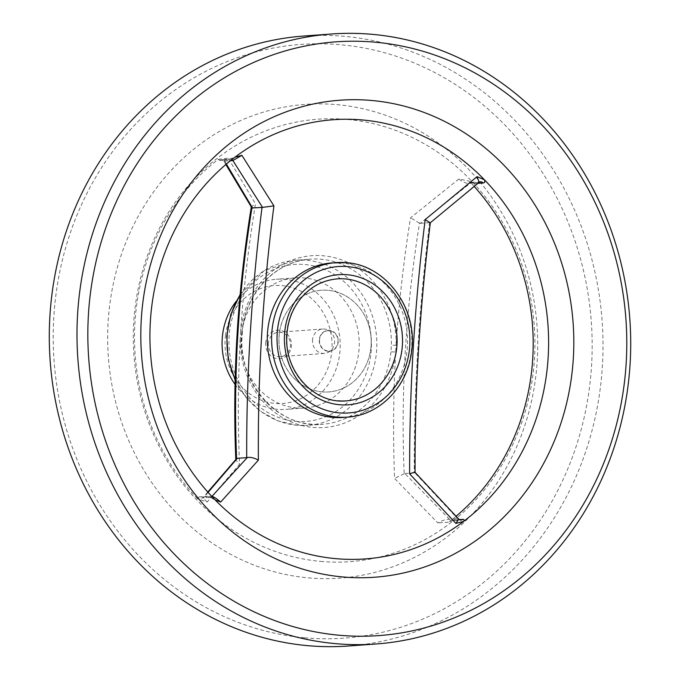 <?xml version="1.0" encoding="UTF-8"?>
<svg xmlns="http://www.w3.org/2000/svg" width="680" height="680" viewBox="0 0 680 680"><rect width="100%" height="100%" fill="white"/><g stroke="black" fill="none" stroke-linecap="round" stroke-linejoin="round"><path stroke-width="0.51" stroke-dasharray="3.4 2.55" d="M241.74 332.495A65.237 59.032 85.8 0 0 304.954 407.991A65.237 59.032 85.8 0 0 359.048 338.598A65.237 59.032 85.8 0 0 295.4 277.865A65.237 59.032 85.8 0 0 241.74 332.495M312.596 339.252A12.232 11.067 85.8 0 0 324.445 353.404A12.232 11.067 85.8 0 0 334.594 340.399A12.232 11.067 85.8 0 0 322.651 329.01A12.232 11.067 85.8 0 0 312.596 339.252M268.447 342.499A12.232 11.067 85.8 0 0 280.296 356.651A12.232 11.067 85.8 0 0 290.436 343.638A12.232 11.067 85.8 0 0 278.502 332.248A12.232 11.067 85.8 0 0 268.447 342.499M265.752 342.236A14.271 12.911 85.8 0 0 283.297 357.85A14.271 12.911 85.8 0 0 286.552 333.464A14.271 12.911 85.8 0 0 265.752 342.236M235.05 384.37A65.237 59.032 85.8 0 0 285.914 409.385A65.237 59.032 85.8 0 0 340 340A65.237 59.032 85.8 0 0 276.352 279.259A65.237 59.032 85.8 0 0 236.3 301.155M308.219 577.864A237.507 214.906 85.8 0 0 515.721 239.81A237.507 214.906 85.8 0 0 144.118 206.142A237.507 214.906 85.8 0 0 308.219 577.864M320.603 561.391A221.807 200.702 85.8 0 0 522.223 421.082A221.807 200.702 85.8 0 0 455.337 165.656A221.807 200.702 85.8 0 0 146.005 259.777A221.807 200.702 85.8 0 0 320.603 561.391M304.555 637.781A297.653 269.322 85.8 0 0 564.604 214.115A297.653 269.322 85.8 0 0 98.906 171.921A297.653 269.322 85.8 0 0 304.555 637.781M337.254 278.876A61.157 55.343 85.8 0 0 286.356 339.397A61.157 55.343 85.8 0 0 338.002 400.8M343.077 417.452A77.469 70.099 85.8 0 0 404.745 362.942A77.469 70.099 85.8 0 0 379.738 279.149A77.469 70.099 85.8 0 0 331.729 262.93M477.896 183.353L475.048 183.566A4.08 3.689 85.8 0 0 472.2 182.401L480.344 181.798A4.08 3.689 85.8 0 0 478.21 182.758L430.338 222.751M474.147 186.388A220.175 199.223 85.8 0 0 470.22 182.146L468.698 181.007L458.838 179.01C463.19 182.35 466.93 183.795 470.067 183.353L479.196 182.308M430.015 222.675L429.59 222.632C419.092 306.425 413.993 389.827 414.281 472.829L415.072 472.362M458.821 519.188L457.665 518.696L414.724 472.693M456.034 516.298A220.175 199.223 85.8 0 1 449.454 521.586L454.478 519.987A4.08 3.689 -94.2 0 1 452.6 520.727L460.742 520.132A4.08 3.689 -94.2 0 1 457.665 518.696L449.522 519.299L404.898 473.518L404.175 473.807C400.741 391.45 405.85 307.896 419.509 223.133L420.197 223.321L470.067 183.353A4.08 3.689 85.8 0 1 472.2 182.401L468.698 181.007M449.454 521.586L452.6 520.727A4.08 3.689 -94.2 0 1 449.522 519.299C446.445 519.069 442.544 520.277 437.801 522.92L394.57 478.414C392.938 436.789 393.312 394.672 395.709 352.053L396.125 345.245L391.382 345.227A82.773 74.894 85.8 0 0 310.411 259.182A82.773 74.894 85.8 0 0 241.97 331.687L242.352 331.585C245.463 293.054 275.85 260.967 310.411 259.182L295.843 260.253A82.773 74.894 85.8 0 0 240.057 295.094M475.048 183.566L470.22 182.146M208.071 492.379L204.187 497.063A4.08 3.689 -94.2 0 1 199.206 496.859L197.489 498.754L207.145 502.019L239.547 464.363C237.745 422.756 237.975 380.622 240.236 337.969A86.122 77.928 85.8 0 0 312.927 427.397A86.122 77.928 85.8 0 0 395.709 352.053L390.983 351.773L391.382 345.227M231.846 159.596A4.08 3.689 85.8 0 0 227.927 159.834L234.974 157.182M197.489 498.754A220.175 199.223 85.8 0 1 218.246 159.316L219.784 160.429A4.08 3.689 85.8 0 1 221.654 159.698L229.798 159.094L236.045 156.494M214.072 498.848L207.349 496.264L199.206 496.859M458.838 179.01L410.507 217.829C403.75 260.075 398.956 302.549 396.125 345.245A86.122 77.928 85.8 0 0 365.245 273.734A86.122 77.928 85.8 0 0 287.249 262.089A86.122 77.928 85.8 0 0 240.652 331.151C243.601 288.49 248.549 246.032 255.484 203.787L228.182 158.117C224.222 160.701 223.074 161.704 224.74 161.126A4.08 3.689 85.8 0 0 221.654 159.698L224.009 161.296L224.74 161.126L226.398 164.05M448.409 522.215L437.801 522.92M218.246 159.316L228.182 158.117M251.447 207.494L251.32 206.831L255.484 203.787M240.652 331.151L240.236 337.969L241.952 338.164L242.352 331.585L240.652 331.151M236.257 458.932L235.832 460.113L239.547 464.363M419.509 223.133L410.507 217.829M404.175 473.807L394.57 478.414M207.145 502.019C203.558 498.627 202.572 496.978 204.187 497.063L211.845 496.502M207.774 492.048L203.524 497.165L204.187 497.063M429.59 222.632L420.197 223.321M212.041 496.714A4.08 3.689 -94.2 0 1 210.205 497.429L210.205 497.429A4.08 3.689 -94.2 0 1 207.349 496.264M414.281 472.829L404.898 473.518M348.551 646A305.804 276.7 85.8 0 0 602.106 320.748A305.804 276.7 85.8 0 0 303.748 36.032M241.97 331.687L241.952 338.164C239.479 385.798 280.168 428.876 322.541 424.277A82.773 74.894 85.8 0 0 390.983 351.773M225.573 335.061A59.126 53.499 85.8 0 0 298.274 399.755A59.126 53.499 85.8 0 0 311.754 298.724A59.126 53.499 85.8 0 0 225.573 335.061M321.988 391.867A50.966 46.112 85.8 0 0 328.831 391.926A50.966 46.112 85.8 0 0 371.084 337.714A50.966 46.112 85.8 0 0 321.359 290.267A50.966 46.112 85.8 0 0 278.953 340.697A50.966 46.112 85.8 0 0 321.988 391.867A50.966 46.112 85.8 0 0 328.797 391.926A50.966 46.112 85.8 0 0 371.059 337.722A50.966 46.112 85.8 0 0 321.334 290.267A50.966 46.112 85.8 0 0 279.412 332.953A50.966 46.112 85.8 0 0 321.963 391.867M328.108 351.296A10.514 9.511 85.8 0 0 337.288 336.337A10.514 9.511 85.8 0 0 320.841 334.849A10.514 9.511 85.8 0 0 328.108 351.296M319.617 339.201A10.191 9.223 85.8 0 0 332.146 350.353A10.191 9.223 85.8 0 0 334.475 332.928A10.191 9.223 85.8 0 0 319.617 339.201M295.383 421.32A78.693 71.204 85.8 0 0 364.14 309.306A78.693 71.204 85.8 0 0 241.018 298.154A78.693 71.204 85.8 0 0 295.383 421.32M241.561 338.232A82.773 74.894 85.8 0 0 311.431 424.184A82.773 74.894 85.8 0 0 322.541 424.277L307.972 425.349A82.773 74.894 85.8 0 0 376.601 337.314A82.773 74.894 85.8 0 0 295.843 260.253L264.358 270.504L240.108 294.55M235.152 379.304A82.773 74.894 85.8 0 0 296.863 425.255A82.773 74.894 85.8 0 0 307.972 425.349L296.743 425.247L277.907 420.844L260.644 411.383L246.075 397.486L235.135 380.069M346.451 262.701A77.469 70.099 -94.2 0 1 411.868 340.476A77.469 70.099 -94.2 0 1 347.403 417.137M459.348 519.63L454.478 519.987M227.927 159.834L219.784 160.429M224.74 161.126L230.452 160.709M322.651 329.01L278.502 332.248M324.445 353.404L280.296 356.651M295.4 277.865L276.352 279.259M304.954 407.991L285.914 409.385M224.009 161.296L225.845 164.526M235.832 460.113L235.807 459.433M203.524 497.165L202.062 498.023L210.205 497.429L215.56 500.106"/><path stroke-width="1.02" d="M236.3 301.155A65.237 59.032 85.8 0 0 222.7 333.897A65.237 59.032 85.8 0 0 235.05 384.37M338.002 400.8A61.157 55.343 85.8 0 0 346.214 400.868A61.157 55.343 85.8 0 0 397.103 340.349A61.157 55.343 85.8 0 0 345.457 278.945A61.157 55.343 85.8 0 0 337.254 278.876C320.994 280.381 307.819 288.243 297.721 302.473C290.675 312.97 287.019 324.819 286.748 338.036C285.379 373.014 315.291 404.226 346.214 400.868M347.403 417.137C379.942 415.387 408.255 385.909 411.706 350.633C417.673 308.32 385.883 265.098 346.57 262.701L331.729 262.93A77.469 70.099 85.8 0 0 267.265 339.583A77.469 70.099 85.8 0 0 332.681 417.367A77.469 70.099 85.8 0 0 343.077 417.452L347.403 417.137A77.469 70.099 -94.2 0 1 337.008 417.044A77.469 70.099 -94.2 0 1 271.592 339.269A77.469 70.099 -94.2 0 1 336.056 262.607A77.469 70.099 -94.2 0 1 346.451 262.701M409.632 473.85C409.377 389.376 414.562 304.623 425.178 219.598L477.071 176.638L484.449 179.792A220.175 199.223 85.8 0 0 469.583 165.818A220.175 199.223 85.8 0 0 234.974 157.182L241.884 155.329L273.921 205.887C262.897 291.185 257.712 375.938 258.375 460.147L220.677 502.061L215.56 500.106L214.072 498.848A220.175 199.223 85.8 0 0 335.852 558.654A220.175 199.223 85.8 0 0 463.556 521.458L455.863 523.37L409.632 473.85C413.925 472.337 415.616 471.954 414.724 472.693M342.745 576.946A239.139 216.376 85.8 0 0 551.675 236.572A239.139 216.376 85.8 0 0 177.522 202.666A239.139 216.376 85.8 0 0 342.745 576.946M455.863 523.37L458.821 519.188L460.751 520.132A4.08 3.689 -94.2 0 0 462.613 519.392C464.177 519.308 464.483 519.996 463.556 521.458A220.175 199.223 85.8 0 0 484.449 179.792C485.171 181.747 484.755 182.809 483.191 182.963A4.08 3.689 85.8 0 0 480.344 181.798L479.196 182.308L477.071 176.638M234.974 157.182A220.175 199.223 85.8 0 0 214.072 498.848M479.196 182.308L430.338 222.743C419.866 306.357 414.774 389.563 415.072 472.362L458.821 519.188M430.015 222.675L425.178 219.598M211.845 496.502L247.299 457.521C250.52 456.994 254.209 457.869 258.375 460.147M212.041 496.714A4.08 3.689 -94.2 0 0 212.33 496.468C214.149 496.995 216.937 498.856 220.677 502.061M247.299 457.521L246.704 457.648C246.406 374.637 251.506 291.236 262.004 207.442L273.921 205.887M241.884 155.329L232.875 160.531A4.08 3.689 85.8 0 0 231.846 159.596M262.591 207.502L232.875 160.531L230.452 160.709M456.034 516.298A220.175 199.223 85.8 0 0 474.147 186.388M246.704 457.648L237.311 458.337L208.071 492.379M262.004 207.442L251.923 207.952C238.34 291.55 233.223 375.113 236.598 458.617L237.311 458.337M226.398 164.05L252.611 208.131M251.923 207.952L225.845 164.526M236.598 458.617L207.774 492.048M372.487 34.357A305.804 276.7 -94.2 0 1 630.708 341.368A305.804 276.7 -94.2 0 1 376.252 643.968A305.804 276.7 -94.2 0 1 335.223 643.611A305.804 276.7 -94.2 0 1 76.993 336.6A305.804 276.7 -94.2 0 1 331.449 34A305.804 276.7 -94.2 0 1 372.487 34.357M375.445 42.22A297.653 269.322 -94.2 0 1 581.094 508.079A297.653 269.322 -94.2 0 1 115.396 465.885A297.653 269.322 -94.2 0 1 375.445 42.22M331.449 34L303.748 36.032A305.804 276.7 85.8 0 0 49.291 338.631A305.804 276.7 85.8 0 0 307.513 645.643A305.804 276.7 85.8 0 0 348.551 646L376.252 643.968M240.057 295.094A82.773 74.894 85.8 0 0 235.152 379.304M347.438 274.754A65.237 59.032 -94.2 0 1 392.513 376.865A65.237 59.032 -94.2 0 1 290.436 367.616A65.237 59.032 -94.2 0 1 347.438 274.754M347.93 266.637A73.389 66.41 -94.2 0 1 398.642 381.505A73.389 66.41 -94.2 0 1 283.815 371.101A73.389 66.41 -94.2 0 1 347.93 266.637M462.613 519.392L459.348 519.63M483.191 182.963L477.896 183.353M235.832 460.113C232.373 376.312 237.541 291.881 251.32 206.831M235.135 380.069L228.216 358.819L226.737 336.387L230.8 314.432L240.108 294.55"/></g></svg>
